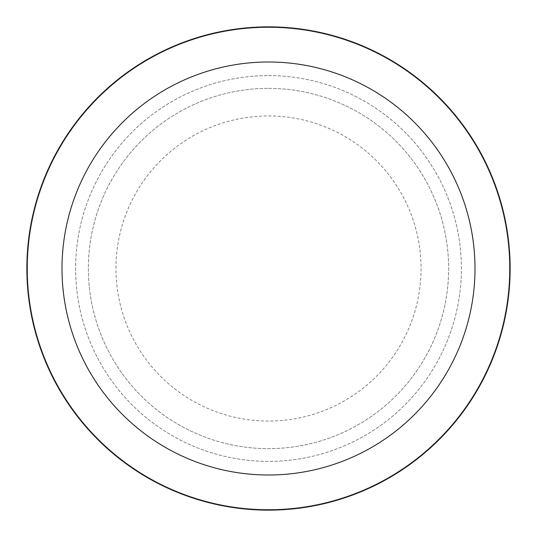 <?xml version="1.0" encoding="UTF-8"?>
<svg xmlns="http://www.w3.org/2000/svg" width="537" height="537" viewBox="0 0 537 537"><rect width="100%" height="100%" fill="white"/><g stroke="black" fill="none" stroke-linecap="round" stroke-linejoin="round"><path stroke-width="0.4" stroke-dasharray="2.69 2.01" d="M268.5 115.945A152.555 152.555 0 0 1 421.055 268.5A152.555 152.555 0 0 1 268.5 421.055A152.555 152.555 0 0 1 115.945 268.5A152.555 152.555 0 0 1 268.5 115.945A152.555 152.555 0 0 1 421.055 268.5A152.555 152.555 0 0 1 268.5 421.055A152.555 152.555 0 0 1 115.945 268.5A152.555 152.555 0 0 1 268.5 115.945A152.555 152.555 0 0 1 421.055 268.5A152.555 152.555 0 0 1 268.5 421.055A152.555 152.555 0 0 1 115.945 268.5A152.555 152.555 0 0 1 268.5 115.945A152.555 152.555 0 0 1 421.055 268.5A152.555 152.555 0 0 1 268.5 421.055A152.555 152.555 0 0 1 115.945 268.5A152.555 152.555 0 0 1 268.5 115.945M268.5 75.616A192.884 192.884 0 0 1 461.384 268.5A192.884 192.884 0 0 1 268.5 461.384A192.884 192.884 0 0 1 75.616 268.5A192.884 192.884 0 0 1 268.5 75.616A192.884 192.884 0 0 1 461.384 268.5A192.884 192.884 0 0 1 268.5 461.384A192.884 192.884 0 0 1 75.616 268.5A192.884 192.884 0 0 1 268.5 75.616M268.5 88.363A180.137 180.137 0 0 1 448.637 268.5A180.137 180.137 0 0 1 268.5 448.637A180.137 180.137 0 0 1 88.363 268.5A180.137 180.137 0 0 1 268.5 88.363A180.137 180.137 0 0 1 448.637 268.5A180.137 180.137 0 0 1 268.5 448.637A180.137 180.137 0 0 1 88.363 268.5A180.137 180.137 0 0 1 268.5 88.363M268.5 27.468A241.032 241.032 0 0 1 509.532 268.5A241.032 241.032 0 0 1 268.5 509.532A241.032 241.032 0 0 1 27.468 268.5A241.032 241.032 0 0 1 268.5 27.468A241.032 241.032 0 0 1 509.532 268.5A241.032 241.032 0 0 1 268.5 509.532A241.032 241.032 0 0 1 27.468 268.5A241.032 241.032 0 0 1 268.5 27.468A241.032 241.032 0 0 1 509.532 268.5A241.032 241.032 0 0 1 268.5 509.532A241.032 241.032 0 0 1 27.468 268.5A241.032 241.032 0 0 1 268.5 27.468M268.5 26.85A241.65 241.65 0 0 1 510.15 268.5A241.65 241.65 0 0 1 268.5 510.15A241.65 241.65 0 0 1 26.85 268.5A241.65 241.65 0 0 1 268.5 26.85"/><path stroke-width="0.81" d="M268.5 26.85A241.65 241.65 0 0 1 510.15 268.5A241.65 241.65 0 0 1 268.5 510.15A241.65 241.65 0 0 1 26.85 268.5A241.65 241.65 0 0 1 268.5 26.85M268.5 61.997A206.503 206.503 0 0 1 475.003 268.5A206.503 206.503 0 0 1 268.5 475.003A206.503 206.503 0 0 1 61.997 268.5A206.503 206.503 0 0 1 268.5 61.997"/></g></svg>
